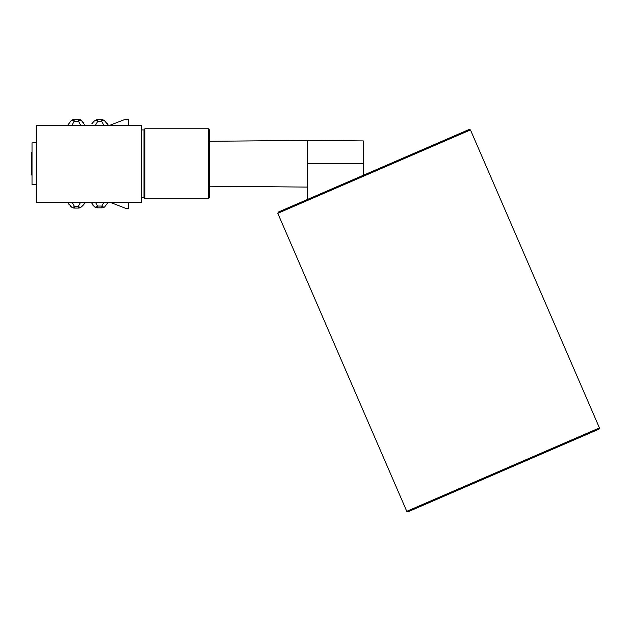 <?xml version="1.0" encoding="UTF-8"?>
<svg xmlns="http://www.w3.org/2000/svg" width="631" height="631" viewBox="0 0 631 631"><rect width="100%" height="100%" fill="white"/><g stroke="black" fill="none" stroke-linecap="round" stroke-linejoin="round"><path stroke-width="0.95" d="M36.685 202.243L141.659 202.243L141.659 125.261L36.685 125.261L36.685 202.243M128.59 202.243L128.59 208.309L125.608 208.309L109.928 202.243M128.59 125.261L128.59 119.196L125.608 119.196L109.928 125.261M80.634 125.261L78.536 121.215L74.142 121.215A4.669 1.956 54 0 0 71.398 120.324L67.675 125.261L71.398 120.324A4.669 4.669 0 0 1 74.142 119.433L78.536 119.433A4.669 4.669 0 0 1 81.281 120.324L85.004 125.261M83.371 122.327L81.281 120.324A4.669 1.956 -54 0 0 78.536 121.215L78.536 119.433M74.142 119.433L74.142 121.215L72.044 125.261M101.859 207.844L101.859 206.053A4.669 1.956 -126 0 0 104.604 206.944L108.248 202.243L104.604 206.944A4.669 4.669 0 0 1 101.859 207.844L97.474 207.844L97.474 206.053L101.859 206.053L103.894 202.243M95.439 202.243L97.474 206.053A4.669 1.956 -54 0 1 94.729 206.944L91.085 202.243M92.639 204.957L94.729 206.944A4.669 4.669 0 0 0 97.474 207.844M103.87 125.261L101.575 121.31L97.758 121.31L97.758 119.661L101.575 119.661A4.669 4.669 0 0 1 104.486 120.679L108.13 124.97L107.096 123.195M94.405 121.042L94.847 120.679A4.669 4.669 0 0 1 97.758 119.661M91.905 123.652L93.916 121.46M94.847 120.679A4.669 2.177 -128.6 0 1 97.758 121.31L95.462 125.261M105.416 121.46L104.486 120.679A4.669 2.177 -51.4 0 0 101.575 121.31L101.575 119.661M84.104 204.081L84.917 202.464L83.45 204.925L81.154 207.055A4.669 4.669 0 0 1 78.244 208.072L74.434 208.072A4.669 4.669 0 0 1 71.524 207.055L67.872 202.772M67.754 202.464L68.574 204.081M70.585 206.282L71.524 207.055A4.669 2.177 128.6 0 0 74.434 206.424L78.244 206.424L80.594 202.243M72.076 202.243L74.434 206.424L74.434 208.072M81.596 206.7L81.154 207.055A4.669 4.669 0 0 1 78.244 208.072L78.244 206.424A4.669 2.177 -128.6 0 0 81.154 207.055L82.085 206.282M36.685 142.756L32.015 142.882L32.015 184.623L36.685 184.749M32.015 174.479L31.55 174.479A0.931 0.931 0 0 0 32.015 175.292A0.931 0.931 0 0 1 31.55 174.479L31.55 153.025L32.015 153.025M32.015 152.213A0.931 0.931 0 0 0 31.55 153.025A0.931 0.931 0 0 1 32.015 152.213M143.986 129.931L141.659 129.931M143.986 197.574L141.659 197.574M363.267 140.91L363.267 163.752L307.281 163.752L307.281 140.421L363.267 140.91M363.267 175.3L363.267 163.752M307.281 199.538L307.281 163.752M143.986 197.811L143.986 129.694L144.925 128.763L144.925 198.741L143.986 197.811M208.372 128.763L209.303 129.694L209.303 197.811L208.372 198.741L208.372 128.763L144.925 128.763M598.961 429.151L408.005 511.804L406.774 511.315L599.45 427.921L598.961 429.151M277.79 213.317L278.279 212.087L469.235 129.434L470.466 129.923L277.79 213.317L406.774 511.315M470.466 129.923L599.45 427.921M107.089 123.195L107.428 123.66M70.088 205.824L70.585 206.274L70.088 205.824M209.303 186.224L307.281 187.084M209.303 141.281L307.281 140.421M208.372 198.741L144.925 198.741"/></g></svg>
